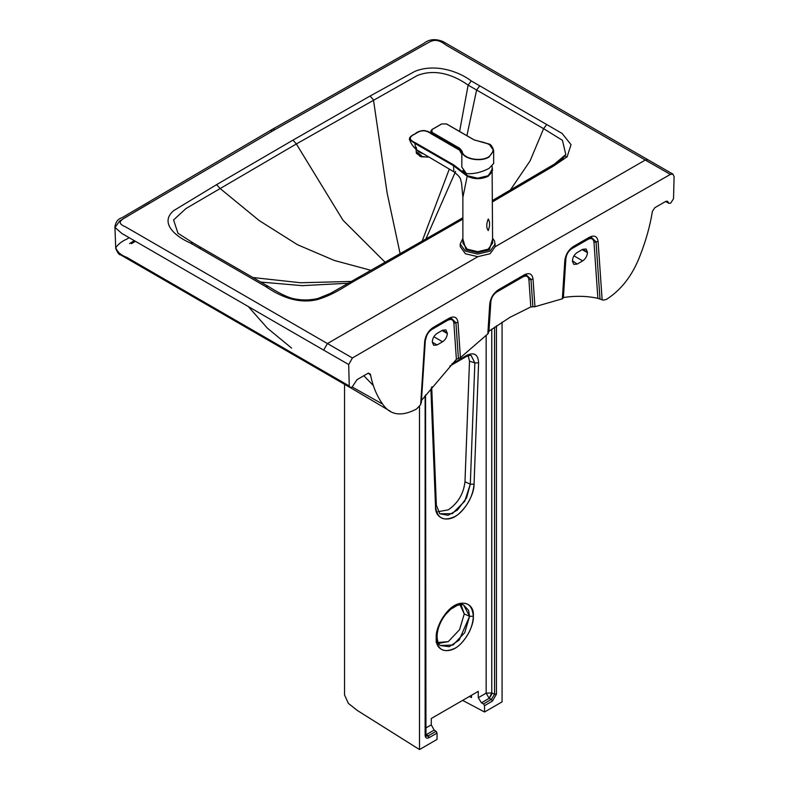 <?xml version="1.0" encoding="UTF-8"?>
<svg xmlns="http://www.w3.org/2000/svg" width="789" height="789" viewBox="0 0 789 789"><rect width="100%" height="100%" fill="white"/><g stroke="black" fill="none" stroke-linecap="round" stroke-linejoin="round"><path stroke-width="1.18" d="M427.737 157.179L419.649 156.173M416.286 147.287L416.533 149.19M416.888 149.92L418.703 151.853L422.411 153.579M416.02 149.269L416.375 153.263L416.543 151.942L421.296 155.453L421.129 156.784L428.309 157.031M416.375 153.263L421.129 156.784M462.877 238.337L460.224 243.969L460.224 246.572L465.352 253.723L477.739 256.681L490.127 253.723L495.255 246.572L494.525 240.911L492.602 238.337M129.169 237.686L126.635 239.205C121.891 241.247 118.271 244.067 115.786 247.677C117.354 252.026 121.033 255.261 126.832 257.392L127.562 258.881L349.981 387.458L352.121 387.074L357.022 379.647L367.96 373.325L370.416 374.213C372.625 385.811 376.708 395.772 382.645 404.116L352.229 387.014M602.135 299.869L598.082 241.414L596.04 241.848L600.005 299.09L603.171 300.145L606.228 299.514C621.268 290.027 632.571 275.341 640.126 255.468C646.063 240.26 650.146 225.585 652.365 211.432L654.811 207.714L665.758 201.402L667.524 201.225L668.204 202.28L666.261 201.165M665.63 201.471L668.885 203.345L670.65 203.167L673.52 198.779L674.092 176.657L672.987 174.162L670.374 174.408L511.39 265.36L352.407 357.979L348.689 364.528L323.677 350.119L327.435 343.55L125.54 226.857C114.435 222.301 123.005 218.947 130.954 214.204L274.848 129.672C272.54 128.607 271.298 129.347 271.1 131.911M492.602 201.806L552.981 166.39L567.104 156.833L571.039 144.653L562.064 133.41L471.25 80.932C458.527 71.237 434.887 63.258 414.965 71.326L370.09 96.031L292.975 140.136L216.58 184.656L173.797 210.564C159.832 222.064 173.649 235.714 190.445 243.051L265.863 286.654C278.438 295.145 296.733 304.623 317.592 299.534C336.637 293.804 347.426 284.07 363.295 276.17L462.877 219.086M582.696 249.334L586.059 248.999L587.45 252.076L582.696 249.334L577.193 252.51C574.323 254.512 572.735 257.253 572.439 260.745L577.193 264.068L573.83 264.394L572.439 261.317M600.005 299.09L597.875 298.331C587.134 295.954 575.645 295.678 563.395 297.522L562.873 298.153M577.193 264.068L582.696 260.883C585.556 258.881 587.144 256.139 587.45 252.658L587.45 252.076M149.703 203.02L119.77 220.9L114.997 227.429L121.831 233.445L323.677 350.119M114.908 226.67C115.825 221.748 118.163 218.78 121.94 217.754L272.195 129.406L423.693 43.503C428.989 39.154 435.429 38.503 443.014 41.57L647.956 159.763L645.303 160.029L670.374 174.408M445.953 228.475L462.877 218.681M492.602 201.363L551.028 166.982L565.792 154.545L562.449 140.324L543.611 128.666L468.124 85.123C455.894 76.395 436.83 67.824 417.342 75.497L296.358 143.963L342.988 220.23L385.21 262.352M446.318 228.662L444.306 228.465L462.877 217.725M382.645 404.116C390.2 415.27 401.502 416.908 416.553 409.018L420.645 404.649L421.267 402.282M668.885 203.345L668.204 202.28M532.881 306.813L534.952 306.714L533.029 278.971L530.987 279.405L532.881 306.813L530.819 306.931L509.891 317.365L488.549 331.498M368.463 373.098L370.416 374.213M349.981 387.458L349.261 385.989L348.689 364.528M546.757 124.475L543.611 128.666L530.109 160.848L509.329 191.549M425.241 340.453L421.464 400.684M458.399 358.462L456.387 359.301L453.882 323.174L455.924 322.74L458.399 358.462L460.421 357.644L457.975 322.306C457.147 317.198 454.286 315.787 449.395 318.085L433.269 327.396C428.378 330.749 425.518 335.453 424.689 341.529L420.645 404.649M437.076 344.961L433.713 345.286L432.323 342.209L437.076 344.961L442.58 341.775L433.842 336.735M432.323 342.209L432.323 341.637C432.628 338.146 434.216 335.404 437.076 333.402L442.58 330.226L445.943 329.891L447.333 333.55C447.038 337.031 445.45 339.773 442.58 341.775M421.898 399.934L456.387 359.301M457.975 322.306L455.924 322.74L451.249 318.204L431.77 329.536L432.836 328.372C428.496 331.439 425.981 335.581 425.31 340.789L421.326 402.814M490.837 301.832L489.742 303.962L487.819 333.925L488.46 332.919L490.363 303.232C491.399 297.335 493.904 293.192 497.879 290.816L496.823 291.979C493.411 294.307 491.409 297.601 490.837 301.832L488.953 331.094M565.082 156.084L566.847 157.09L565.082 156.084M487.819 333.925L460.421 357.644M598.082 241.414C597.253 236.305 594.393 234.895 589.501 237.193L573.386 246.503C568.494 249.857 565.634 254.561 564.806 260.636L562.35 298.794L534.952 306.714M291.605 348.097L267.363 328.135L248.259 306.517M177.969 233.307L173.58 219.953L185.948 208.562L296.358 143.963L292.975 140.136M373.444 385.703L363.828 375.712M368.522 373.079L370.662 375.416M459.662 148.283L462.117 151.271C462.729 158.619 480.314 162.248 488.855 156.784C496.774 149.348 493.589 144.2 479.308 141.349L474.13 139.929L446.446 123.952L441.741 123.952L431.987 129.583L431.987 132.296L459.662 148.283L461.9 151.449L461.851 154.358L458.823 148.855M430.824 131.368L432.175 133.449L459.287 149.151L461.831 154.161L461.831 167.13L466.486 173.629C473.765 174.152 481.27 172.416 489.012 168.432L493.667 163.451L493.667 150.541L489.012 157.041C480.629 162.514 462.058 158.855 461.9 151.449L462.117 151.271M431.987 133.331L459.612 149.072L431.711 132.483L430.804 131.112L431.839 129.672M459.287 149.151L461.9 151.873M432.047 131.053L431.159 132.01M431.238 132.522L458.833 148.865M488.243 230.585C486.251 227.853 486.251 223.987 488.243 218.977C490.038 221.798 490.038 225.674 488.243 230.585M460.954 150.975L431.09 133.726C425.882 129.82 420.685 129.84 415.497 133.785C408.663 136.783 408.633 139.781 415.399 142.789L453.931 165.039L453.557 165.729L415.053 143.49L415.428 142.799C408.613 139.781 408.633 136.773 415.468 133.775C418.259 131.664 420.922 130.589 423.476 130.54C425.488 130.501 428.023 131.566 431.09 133.726M417.332 150.127C415.872 149.19 415.113 146.981 415.053 143.49L409.521 139.604C411.069 143.894 413.495 147.316 416.819 149.88L453.823 171.765L453.557 165.729L467.196 176.203L462.877 197.349M462.936 170.503L463.804 172.702L453.931 165.039M460.776 150.689L431.386 133.716C427.125 129.288 418.712 130.205 415.231 133.765C410.931 135.698 409.018 137.631 409.511 139.584L409.521 139.604M492.405 168.718L488.391 175.967L477.976 178.57L467.413 176.164L463.804 172.702M453.823 171.765C462.679 178.817 459.938 179.567 461.506 182.693L462.877 197.289L462.877 243.101L467.226 249.166L477.739 251.681L488.243 249.166L492.602 243.101L492.099 167.87M467.601 175.858L477.71 178.284L487.996 175.789M431.287 718.483L478.282 691.351L478.282 697.703L481.408 702.831L483.499 703.936L484.545 705.642L484.545 712.003L462.63 700.385L484.545 712.003L502.07 701.885L484.545 712.003L484.545 705.642L483.499 703.936L481.408 702.831L489.16 698.354L491.409 699.37L483.499 703.936L491.409 699.37L492.415 701.105L484.545 705.642L492.415 701.105L491.409 699.37L489.16 698.354L491.774 692.959L494.575 694.221L491.409 699.37L494.575 694.221L496.449 694.152L492.415 701.105L496.449 694.152L494.575 694.221L491.774 692.959C492.336 693.176 491.468 694.981 489.16 698.354L486.162 693.156L491.774 692.959L491.774 329.052L491.774 692.959L486.162 693.156L489.16 698.354L481.408 702.831L478.282 697.703L486.162 693.156L486.162 335.197L486.162 693.156L478.282 697.703L478.282 691.351L431.287 718.483L431.287 724.835L431.287 718.483M425.823 735.959L428.161 735.881L429.167 737.616L437.037 733.07L437.037 739.431L437.037 733.07L436.08 731.314L434.157 730.111L431.287 724.835L434.157 730.111L436.08 731.314L428.161 735.881L426.405 734.589L434.157 730.111L426.405 734.589L428.161 735.881L436.08 731.314L437.037 733.07L429.167 737.616L428.161 735.881L427.174 736.295M469.416 696.47L471.497 697.575L471.497 695.267L471.497 697.575L469.416 696.47M431.899 386.797L430.962 390.377L431.79 389.105L436.347 505.147L435.518 506.41C437.116 518.403 443.536 521.795 454.78 516.568C464.06 512.11 474.416 494.703 474.051 484.17L478.598 362.871C478.164 354.439 474.189 351.933 466.693 355.375L451.85 363.946L466.693 355.375L466.102 356.667L466.693 355.375C474.189 351.933 478.164 354.439 478.598 362.871L474.86 362.901L469.504 361.184L468.212 355.721L469.504 361.184L474.86 362.901L471.161 355.573L474.86 362.901L470.303 484.199L464.977 481.763L469.504 361.184L464.977 481.763L470.303 484.199L474.86 362.901L478.598 362.871L474.051 484.17L470.303 484.199L464.701 501.281L452.255 513.688L439.779 513.777L448.083 515.286L457.403 510.089L466.565 497.908L470.303 484.199L474.051 484.17C473.094 495.157 468.301 504.773 459.662 513.028C448.921 523.669 434.778 519.34 435.518 506.41L436.347 505.147L435.745 504.151M430.962 390.377L435.518 506.41L430.962 390.377M438.013 511.706L448.28 509.852C458.024 503.116 463.587 493.756 464.977 481.763C463.587 493.756 458.024 503.116 448.28 509.852L438.013 511.706M431.79 389.105L431.188 388.109M425.547 734.855L426.405 734.589L425.547 734.855M425.133 735.328L425.133 395.555L425.133 735.328C425.379 738.001 426.721 738.76 429.167 737.616C426.721 738.76 425.379 738.001 425.133 735.328L425.241 734.243M425.547 733.948L426.405 734.589L425.547 733.948M425.547 728.148L431.287 724.835L425.547 728.148M437.037 739.431L419.501 749.55L419.501 406.266L419.501 749.55L437.037 739.431M344.537 694.931L348.373 703.384L357.378 710.504L419.501 749.55L357.397 710.524L348.403 703.413L344.537 694.961L344.537 384.312M494.575 327.09L494.575 694.221L494.575 327.09M496.449 325.808L496.449 694.152L496.449 325.808M502.07 322.109L502.07 701.885L502.07 322.109M459.415 603.496L464.257 613.931L459.573 629.681L448.28 641.605L436.82 642.631M438.605 643.42L448.28 641.605L459.573 629.681L464.257 613.931L469.583 616.337L473.331 616.199C472.917 625.795 469.021 634.681 461.644 642.848C450.568 655.472 434.946 652.01 436.238 637.62L437.067 636.467L436.238 637.62C436.682 627.768 440.726 618.734 448.359 610.528C459.376 598.328 474.613 602.086 473.331 616.199L469.583 616.337L468.558 610.311L463.676 605.104L469.583 616.337L464.257 613.931L460.993 604.64M469.583 616.337L464.731 632.66L453.024 645.017L440.341 645.51L449.247 646.694L459.149 640.126L469.583 616.337M459.514 603.467L463.676 605.104C463.212 604.443 461.111 604.512 457.393 605.311L450.726 609.216L445.617 614.453C440.154 621.624 437.303 628.961 437.067 636.467L436.465 635.461M473.331 616.199C472.147 603.97 465.964 600.399 454.78 605.488C445.607 609.838 435.41 627.502 436.238 637.62C437.412 649.85 443.596 653.42 454.78 648.331C463.962 643.982 474.159 626.318 473.331 616.199M462.877 239.028L466.052 249.788L477.7 252.598L489.318 249.847L492.602 239.028M460.224 243.969L465.352 251.119L477.7 254.078L490.068 251.149L495.255 243.969M135.353 241.256L134.524 241.75M495.255 246.661L645.303 160.029L446.219 45.21C434.522 36.284 430.991 41.62 421.464 46.482L274.848 129.672M477.887 256.681L327.435 343.55L352.407 357.979M563.395 297.522L565.891 258.496C566.472 254.265 568.465 250.981 571.877 248.643L588.002 239.333C591.415 237.726 593.417 238.712 593.989 242.282L597.875 298.331M466.91 135.688L476.615 90.025L479.761 85.843M459.592 131.467L468.124 85.123L471.25 80.932M400.151 253.831L387.133 193.039L373.453 99.848L370.09 96.031M589.501 237.193L588.002 239.333M562.951 298.4L565.417 259.897C566.255 254.423 568.77 250.281 572.942 247.48L591.356 237.311L596.04 241.848L593.989 242.282M573.386 246.503L571.877 248.643M564.806 260.636L565.891 258.496M533.029 278.971C532.2 273.862 529.35 272.452 524.448 274.75L522.949 276.89C526.362 275.282 528.364 276.268 528.936 279.839L530.987 279.405L526.312 274.868L497.879 290.816M349.261 385.989L126.832 257.392M425.823 239.116L455.578 171.44M455.707 147.05L455.539 147.671M449.276 169.142L422.105 241.256M447.333 332.968L442.58 330.226M447.333 333.55L442.087 330.512M129.544 243.574L132.404 241.858M431.77 329.536C428.358 331.873 426.356 335.157 425.784 339.388M447.896 320.226C451.308 318.618 453.3 319.604 453.882 323.174M496.823 291.979L522.949 276.89M530.819 306.931L528.936 279.839M432.52 328.461L433.269 327.396M448.645 319.16L449.395 318.085M490.285 302.897L489.742 303.962C490.571 297.897 493.431 293.192 498.323 289.839L497.573 290.904M524.448 274.75L498.323 289.839M260.735 282.058L302.177 285.657L348.442 283.221M252.904 277.531L300.698 282.758L351.628 281.426M216.58 184.656L220.023 188.433L259.127 220.525L297.443 244.689L334.26 260.439L371.106 270.38M198.946 247.973L201.382 247.736L268.28 286.407L265.863 286.654M190.445 243.051L192.95 242.834L201.382 247.736M573.958 255.843L582.696 260.883M587.45 252.658L582.193 249.62M431.839 133.006L431.987 132.296M479.327 141.399L489.101 144.101L493.667 150.541C492.277 146.419 490.748 144.249 489.081 144.022L474.228 139.919L446.554 123.942L441.643 123.942L431.879 129.574L430.804 131.595L431.948 133.311M467.216 176.046L467.196 176.203C474.199 179.498 481.211 179.498 488.243 176.223L492.602 170.158M492.425 169.724L488.075 175.75L477.71 178.206L467.354 175.72L463.173 170.828L463.685 172.249L467.423 175.878C474.84 179.251 489.358 180.819 492.425 169.724L492.06 166.242M565.792 154.545L562.606 158.658L555.604 163.412L492.602 200.426M647.956 159.763L672.987 174.152M114.908 226.63L115.736 248.555C117.798 253.091 119.317 255.143 120.303 254.689L127.562 258.881M134.298 240.655L132.71 241.602M131.359 243.722L135.412 241.296M448.951 319.062L432.836 328.372M177.841 233.189L192.95 242.834M350.316 387.586L390.437 411.325M268.28 286.407C278.044 292.601 285.983 296.575 292.078 298.35C300.57 300.412 309.15 300.471 317.819 298.528L330.413 293.409L444.306 228.465M471.161 355.573L471.161 355.573C470.55 355.04 468.863 355.405 466.102 356.667L449.848 366.057M436.347 505.147L439.779 513.777M425.961 736.068L425.547 395.003M436.85 642.729L436.041 642.078M437.067 636.467C437.353 641.368 438.447 644.386 440.341 645.51"/></g></svg>
